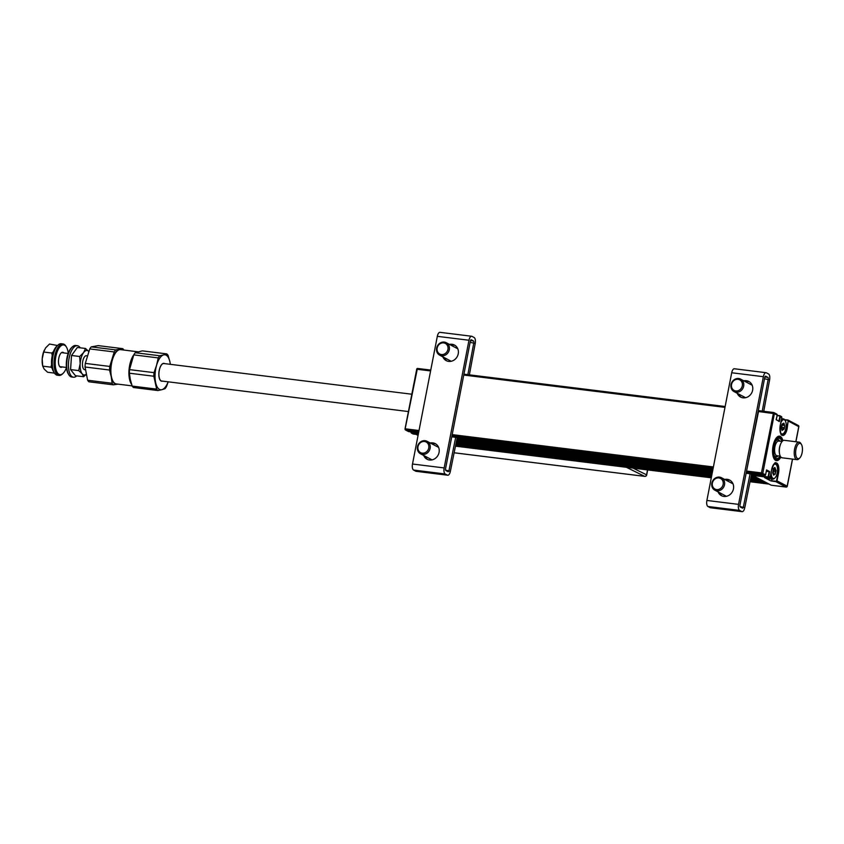 <?xml version="1.0" encoding="UTF-8"?>
<svg xmlns="http://www.w3.org/2000/svg" width="844" height="844" viewBox="0 0 844 844"><rect width="100%" height="100%" fill="white"/><g stroke="black" fill="none" stroke-linecap="round" stroke-linejoin="round"><path stroke-width="1.27" d="M746.56 471.057L758.693 410.648L746.56 471.057L761.446 472.893L765.603 474.761M749.377 473.663L746.138 473.262L749.303 473.642L746.782 472.302L749.588 473.79L764.464 475.626A1.055 0.95 -62.1 0 0 765.614 474.718L766.542 469.929L769.622 471.553L766.289 471.437M751.55 474.17L752.753 474.18L752.595 475.003L767.47 476.839A0.707 0.633 -62.1 0 0 768.24 476.238L769.106 471.785L766.489 470.403M456.752 439.766L712.536 471.416M751.139 476.195L755.053 476.681L751.308 475.362M456.657 440.273L712.431 471.933M751.033 476.712L756.351 477.366M750.696 478.411L760.655 479.645L757.849 478.158L750.917 477.303M712.315 472.524L456.53 440.874M456.309 441.982L712.104 473.632M456.203 442.488L711.998 474.149M750.59 478.928L761.953 480.331M750.242 480.626L766.257 482.61L763.461 481.122L750.464 479.519M711.882 474.739L456.087 443.089M455.855 444.197L711.671 475.858M455.76 444.704L711.566 476.364M750.137 481.143L767.555 483.296M769.622 471.553L768.694 476.354A1.055 0.95 117.9 0 1 767.544 477.261L752.669 475.415L771.237 485.226L769.063 484.097L750.021 481.734M711.45 476.966L455.633 445.305M758.767 410.68L773.494 412.494M780.067 415.913L777.187 415.332L779.529 415.628A1.055 0.95 117.9 0 1 780.278 416.778L779.35 421.567L776.153 419.626L777.187 415.185M785.859 428.499L787.146 428.72A8.64 3.682 -82.9 0 1 782.082 435.293A8.64 3.682 -82.9 0 1 780.289 425.081L781.776 417.58L779.824 416.662A0.707 0.633 -62.1 0 0 779.318 415.902L777.134 415.628M779.35 421.567L778.337 421.04M780.289 425.081L781.776 417.58A1.055 0.95 -62.1 0 0 781.291 416.503L779.824 415.723M781.998 434.987A8.282 3.524 97.1 0 0 782.377 435.082A8.282 3.524 97.1 0 0 786.692 428.604L788.159 421.072L787.146 428.72M758.144 411.482L774.391 413.666A1.055 0.95 -62.1 0 0 773.937 412.611A1.055 1.055 0 0 0 773.568 412.494L761.446 472.893L761.657 474.149L764.485 475.636L749.588 473.79M769.074 478.042L769.042 478.042A1.055 0.95 -62.1 0 0 770.171 477.134L768.24 476.238M764.928 477.293L769.021 478.042L767.47 476.839M772.028 479.033L771.69 480.742L771.564 478.97M771.627 469.644L771.627 469.602A8.64 3.682 -82.9 0 1 776.691 463.029A8.64 3.682 -82.9 0 1 778.495 473.231L777.029 480.763A1.055 0.95 117.9 0 1 775.879 481.671L770.857 480.932L765.529 477.609M784.582 419.637L787.863 420.038A1.055 0.95 117.9 0 1 788.612 421.188L798.751 426.684M771.31 485.226L786.228 487.051M770.161 477.176L771.627 469.602M771.69 480.742L775.805 481.259A0.707 0.633 -62.1 0 0 776.575 480.647L778.041 473.115A8.282 3.524 97.1 0 0 775.763 463.156A8.282 3.524 97.1 0 0 774.138 463.789M792.548 459.094L787.283 486.218L776.575 480.647M782.884 440.737A12.333 5.254 97.1 0 0 780.32 436.432A12.333 5.254 97.1 0 0 773.083 445.822A12.333 5.254 97.1 0 0 775.657 460.402A12.333 5.254 97.1 0 0 780.869 457.058M746.328 472.25L761.657 474.149A1.055 0.95 -62.1 0 0 762.807 473.241L774.391 413.666L777.197 415.142A1.055 0.95 -62.1 0 0 776.744 414.087L773.937 412.611A1.055 0.95 -62.1 0 0 773.642 412.516L758.619 410.659M776.343 419.732L778.959 421.114L779.824 416.662M788.159 421.072A0.707 0.633 -62.1 0 0 787.652 420.312L784.804 419.953M776.48 439.872A8.809 3.756 -82.9 0 1 777.809 439.513A8.809 3.756 -82.9 0 1 777.883 439.524M782.399 441.138A11.278 4.8 97.1 0 0 777.904 437.54A11.278 4.8 97.1 0 0 773.505 446.043A11.278 4.8 97.1 0 0 774.634 458.186A11.278 4.8 97.1 0 0 780.5 456.551M780.647 456.773A12.333 5.254 -82.9 0 1 776.301 460.634M779.328 436.158A12.333 5.254 -82.9 0 1 782.599 440.958M780.056 456.129A10.223 4.357 -82.9 0 1 774.845 457.121A10.223 4.357 -82.9 0 1 773.674 447.879A10.223 4.357 -82.9 0 1 777.06 439.218A10.223 4.357 -82.9 0 1 781.882 441.433M775.72 457.015A8.809 3.756 -82.9 0 1 775.636 457.005A8.809 3.756 -82.9 0 1 774.444 456.33M412.684 433.721A1.055 0.95 -62.1 0 0 413.222 434.006L413.275 434.016M418.202 434.713L417.39 434.523M418.329 434.038L411.756 433.225A1.055 0.95 117.9 0 1 411.007 432.086L411.176 432.044A0.707 0.633 -62.1 0 0 411.682 432.814L418.413 433.647M408.137 431.316A1.055 0.95 -62.1 0 0 408.665 431.601L418.571 432.824L408.665 431.601L405.869 430.113L405.647 428.868L419.014 430.514M413.222 434.006L417.337 434.512L413.243 434.016L411.682 432.814M780.13 431.21A7.227 3.081 97.1 0 0 783.675 433.32L783.105 433.879A7.934 3.376 -82.9 0 1 781.502 434.618M783.675 433.32A7.227 3.081 97.1 0 0 785.891 428.341A7.227 3.081 97.1 0 0 785.236 420.671A7.227 3.081 97.1 0 0 780.647 423.371M782.061 430.334L782.726 429.522L781.903 429.427M782.04 424.015L782.599 424.089L781.966 424.163M782.863 423.783L782.093 423.952M782.377 425.207L784.276 425.439L781.882 424.574L783.949 423.161L784.741 426.114L784.171 429.026L782.093 430.472L781.301 427.518L781.871 424.606L781.903 427.328L783.802 427.56L783.696 429.005L781.797 428.773L781.903 427.328M781.892 429.353L783.517 429.385L781.861 429.174M781.892 424.458L784.192 424.532M783.306 423.287L783.949 423.161M781.312 419.995A7.934 3.376 -82.9 0 1 783.359 418.867A7.934 3.376 -82.9 0 1 784.825 419.985L785.236 420.671M767.491 477.852A7.934 3.376 97.1 0 0 768.705 478.622L772.756 479.118A7.934 3.376 -82.9 0 1 770.477 475.699M771.226 471.859A7.227 3.081 97.1 0 0 775.024 477.831L774.454 478.39A7.934 3.376 -82.9 0 1 772.756 479.118M775.024 477.831A7.227 3.081 97.1 0 0 777.24 472.851A7.227 3.081 97.1 0 0 776.586 465.181A7.227 3.081 97.1 0 0 772.629 466.363M773.389 468.526L773.948 468.599L773.315 468.673M774.212 468.293L773.442 468.462M773.241 468.969L775.077 469.19L774.655 467.798M773.104 473.495L773.726 469.718L775.625 469.95L773.22 469.074M773.726 469.718L773.579 468.367L774.897 467.471L776.09 470.625L775.151 474.286L773.252 473.938M773.283 471.648L775.182 471.88L775.647 470.424L773.748 470.192M773.241 473.864L774.866 473.895L773.209 473.684M773.41 474.845L774.064 474.033M774.444 474.37L773.463 474.856M773.842 475.183L772.693 472.978L773.22 469.116M774.803 463.388A7.934 3.376 -82.9 0 1 776.174 464.495L776.586 465.181M416.514 434.417A7.934 3.376 97.1 0 0 417.727 435.177L418.096 435.23M159.4 378.154A7.406 3.154 -82.9 0 1 159.157 377.627M780.626 444.039A7.406 3.154 97.1 0 0 779.476 453.302M774.296 455.971A8.809 3.756 97.1 0 0 777.989 455.876M779.814 441.18A8.809 3.756 97.1 0 0 779.518 440.673A8.809 3.756 97.1 0 0 776.248 440.188M796.715 457.712A7.754 3.302 97.1 0 0 799.743 458.007A7.754 3.302 97.1 0 0 802.317 451.424A7.754 3.302 97.1 0 0 801.42 444.419A7.754 3.302 97.1 0 0 801.357 444.324A7.754 3.302 97.1 0 0 796.536 447.204A7.754 3.302 97.1 0 0 796.715 457.712M799.743 458.007L798.888 458.841A8.809 3.756 -82.9 0 1 797.01 459.653A8.809 3.756 -82.9 0 1 795.449 458.514A8.809 3.756 -82.9 0 1 794.721 448.438A8.809 3.756 -82.9 0 1 799.173 442.161A8.809 3.756 -82.9 0 1 800.724 443.3A8.809 3.756 -82.9 0 1 800.798 443.406A8.809 3.756 -82.9 0 1 800.861 443.511M799.173 442.161L784.298 440.315A8.809 3.756 97.1 0 0 779.835 446.592A8.809 3.756 97.1 0 0 780.573 456.667A8.809 3.756 97.1 0 0 782.124 457.807L797.01 459.653M411.767 394.211L163.873 363.532A8.809 3.756 97.1 0 0 159.41 369.809A8.809 3.756 97.1 0 0 160.149 379.884A8.809 3.756 97.1 0 0 161.71 381.024L408.401 411.555M633.084 468.125L646.557 474.824A1.772 1.604 116.4 0 1 644.637 476.343A1.772 0.76 97.1 0 0 644.742 476.375A1.772 0.76 97.1 0 0 644.9 476.354M86.077 374.335A12.333 5.254 -82.9 0 1 82.153 373.786A12.333 5.254 -82.9 0 1 80.18 363.669A12.333 5.254 97.1 0 1 83.588 352.613L79.674 356.495L80.18 363.669L78.724 370.611L70.569 369.598L71.518 355.482L77.363 347.475L85.518 348.477L83.588 352.613A12.333 5.254 -82.9 0 1 88.736 351.41M85.518 348.477L88.947 351.653M71.518 355.482L79.674 356.495M70.569 369.598L75.454 375.707L83.609 376.709L82.153 373.786L78.724 370.611M86.109 374.493L83.609 376.709M87.185 355.82L86.415 355.725A7.047 3.007 97.1 0 0 84.421 356.938A7.047 3.007 97.1 0 0 82.48 365.294A7.047 3.007 97.1 0 0 85.307 369.64M132.118 385.887L116.345 383.936A17.27 7.353 -82.9 0 1 111.387 376.508A17.27 7.353 -82.9 0 1 112.864 358.394A17.27 7.353 -82.9 0 1 120.597 349.648L138.089 351.821M131.611 384.326A17.27 7.353 -82.9 0 1 129.427 378.734A17.27 7.353 -82.9 0 1 133.869 354.723M122.074 349.838A17.629 7.501 97.1 0 0 119.648 349.332A17.629 7.501 97.1 0 0 112.421 359.238A17.629 7.501 97.1 0 0 111.239 376.698L109.53 370.031A19.391 8.25 -82.9 0 1 109.773 366.433L114.225 351.948A19.391 8.25 -82.9 0 1 115.712 349.901L122.739 348.656L98.263 345.629L91.236 346.873A19.391 8.25 97.1 0 0 89.749 348.92L85.297 363.395A19.391 8.25 97.1 0 0 85.054 367.003L87.628 380.243A19.391 8.25 97.1 0 0 88.884 381.794L113.36 384.832A19.391 8.25 -82.9 0 1 112.104 383.271L111.239 376.698A17.629 7.501 97.1 0 0 117.295 384.252A17.629 7.501 97.1 0 0 117.833 384.115M117.96 384.136L113.36 384.832M122.739 348.656A19.391 8.25 -82.9 0 1 123.889 350.06M136.717 352.222A17.27 7.353 -82.9 0 1 137.815 351.895M87.628 380.243L112.104 383.271M85.054 367.003L109.53 370.031M85.297 363.395L109.773 366.433M89.749 348.92L114.225 351.948M91.236 346.873L115.712 349.901M76.741 375.865A15.867 6.752 -82.9 0 1 73.47 377.205L71.729 376.994A15.867 6.752 -82.9 0 1 68.807 374.747L68.29 373.903A14.981 6.383 -82.9 0 1 66.75 369.577A14.981 6.383 -82.9 0 1 71.529 347.665L72.246 346.968A15.867 6.752 -82.9 0 1 75.633 345.512L77.374 345.723A15.867 6.752 -82.9 0 1 80.212 347.823M68.807 374.747A15.867 6.752 -82.9 0 1 67.172 370.168A15.867 6.752 -82.9 0 1 72.246 346.968M73.47 377.205A15.867 6.752 -82.9 0 1 68.913 370.379A15.867 6.752 -82.9 0 1 70.274 353.752A15.867 6.752 -82.9 0 1 77.374 345.723M63.849 352.929A7.575 3.228 97.1 0 0 62.741 352.264A7.575 3.228 97.1 0 0 59.354 356.094A7.575 3.228 97.1 0 0 58.7 364.038A7.575 3.228 97.1 0 0 60.884 367.298A7.575 3.228 97.1 0 0 62.118 366.929M68.237 353.267A14.981 6.383 97.1 0 0 67.953 351.357A14.981 6.383 97.1 0 0 66.412 347.032A14.981 6.383 97.1 0 0 58.173 349.564A14.981 6.383 97.1 0 0 55.662 368.206A14.981 6.383 97.1 0 0 63.163 373.27A14.981 6.383 97.1 0 0 66.454 367.667M66.412 347.032L65.895 346.188A15.867 6.752 97.1 0 0 62.962 343.941A15.867 6.752 97.1 0 0 55.873 351.969A15.867 6.752 97.1 0 0 54.512 368.606A15.867 6.752 97.1 0 0 59.069 375.422A15.867 6.752 97.1 0 0 62.456 373.966L63.163 373.27M62.962 343.941L61.222 343.73A15.867 6.752 97.1 0 0 54.132 351.758A15.867 6.752 97.1 0 0 52.771 368.385A15.867 6.752 97.1 0 0 57.329 375.211L59.069 375.422M53.9 372.014A14.105 6.003 -82.9 0 1 51.917 367.203A14.105 6.003 -82.9 0 1 57.118 345.987M52.128 368.174L50.862 367.161L51.579 364.756M50.862 367.161L42.717 366.148L42.443 364.587A12.333 5.254 -82.9 0 1 42.2 358.974L42.717 366.148L44.173 369.081L47.602 372.257L54.491 373.111M44.299 350.154A12.333 5.254 -82.9 0 0 44.194 350.397A12.333 5.254 -82.9 0 0 42.2 358.974L43.666 352.032L51.811 353.045L52.212 355.693M43.666 352.032L45.597 347.907L49.511 344.025L57.529 345.512M53.362 351.737L51.811 353.045M168.209 381.826L166.479 386.541A19.391 8.25 97.1 0 1 165.762 387.691A19.391 8.25 97.1 0 1 165.013 388.694L161.9 389.675A17.629 7.501 97.1 0 0 165.878 386.33A17.629 7.501 97.1 0 0 168.156 381.826M170.319 364.334A17.629 7.501 97.1 0 0 169.908 361.823L168.061 355.335A19.391 8.25 97.1 0 0 166.785 353.9L142.309 350.872L135.24 352.729A19.391 8.25 97.1 0 0 134.491 353.731A19.391 8.25 97.1 0 0 133.774 354.881L129.543 369.619L154.019 372.647A19.391 8.25 97.1 0 0 153.83 376.234L129.354 373.206L130.345 379.6L132.191 386.088L156.657 389.116A19.391 8.25 97.1 0 0 157.944 390.55L133.468 387.523A19.391 8.25 97.1 0 1 132.191 386.088M135.24 352.729L159.716 355.757A19.391 8.25 97.1 0 0 158.967 356.769A19.391 8.25 97.1 0 0 158.25 357.909L133.774 354.881M159.716 355.757L163.673 354.881A17.629 7.501 97.1 0 1 169.908 361.823L170.393 364.344M166.785 353.9L163.673 354.881A17.629 7.501 97.1 0 0 156.562 365.336L158.25 357.909M154.019 372.647L156.562 365.336A17.629 7.501 97.1 0 0 155.676 382.733A17.629 7.501 97.1 0 0 161.9 389.675L157.944 390.55M162.449 381.119A8.989 3.83 -82.9 0 1 158.883 375.696A8.989 3.83 -82.9 0 1 161.215 365.114A8.989 3.83 -82.9 0 1 164.622 363.627M129.543 369.619A19.391 8.25 97.1 0 0 129.354 373.206M156.657 389.116L153.83 376.234M743.828 380.823A8.809 7.87 117.9 0 1 746.37 380.707A8.809 7.87 117.9 0 1 748.828 381.477A8.809 7.87 117.9 0 1 752.247 391.627A8.809 7.87 117.9 0 1 743.047 397.819A8.809 7.87 117.9 0 1 740.589 397.049A8.809 7.87 117.9 0 1 737.234 393.283M749.514 381.889A8.809 7.87 -62.1 0 0 747.773 381.446A8.809 7.87 -62.1 0 0 745.231 381.562M738.637 394.032A8.809 7.87 -62.1 0 0 741.306 397.387M724.669 479.434A8.809 7.87 117.9 0 1 727.201 479.308A8.809 7.87 117.9 0 1 729.659 480.078A8.809 7.87 117.9 0 1 733.077 490.237A8.809 7.87 117.9 0 1 723.878 496.43A8.809 7.87 117.9 0 1 721.42 495.66A8.809 7.87 117.9 0 1 718.075 491.894M730.345 480.489A8.809 7.87 -62.1 0 0 728.604 480.057A8.809 7.87 -62.1 0 0 726.062 480.173M719.468 492.632A8.809 7.87 -62.1 0 0 722.137 495.998M750.063 473.853L743.364 506.949A1.583 0.675 -82.9 0 1 742.551 508.162A1.583 0.675 -82.9 0 1 742.446 508.13L740.272 506.991A1.583 0.675 -82.9 0 1 739.945 505.113L764.759 377.426A1.583 0.675 -82.9 0 1 765.592 376.181A1.583 0.675 -82.9 0 1 765.698 376.213L767.861 377.363A1.583 0.675 -82.9 0 1 768.198 379.209L762.248 411.091M751.571 474.043L744.756 507.75A5.106 2.173 -82.9 0 1 742.119 511.664A5.106 2.173 -82.9 0 1 741.781 511.559L739.608 510.409A5.106 2.173 -82.9 0 1 738.542 504.374L763.366 376.688A5.106 2.173 -82.9 0 1 766.025 372.689A5.106 2.173 -82.9 0 1 766.363 372.795L768.525 373.945A5.106 2.173 -82.9 0 1 769.612 379.895L763.757 411.281M734.702 368.881A5.106 2.173 97.1 0 0 734.364 368.765A5.106 2.173 97.1 0 0 731.706 372.763L706.892 500.45A5.106 2.173 97.1 0 0 707.958 506.495L710.12 507.645A5.106 2.173 97.1 0 0 710.458 507.75L742.119 511.664M730.988 482.779A7.754 6.91 120 0 1 732.022 482.821A7.754 6.91 120 0 1 732.56 482.916M725.745 496.43A7.754 6.91 120 0 1 724.827 495.47M750.664 384.431A7.754 6.942 115.8 0 1 751.023 384.474A7.754 6.942 115.8 0 1 751.909 384.642M744.587 397.851A7.754 6.942 115.8 0 1 743.627 396.669M449.451 344.394A8.809 7.87 117.9 0 1 451.983 344.268A8.809 7.87 117.9 0 1 454.441 345.038A8.809 7.87 117.9 0 1 457.859 355.197A8.809 7.87 117.9 0 1 448.66 361.39A8.809 7.87 117.9 0 1 446.202 360.62A8.809 7.87 117.9 0 1 442.857 356.854M455.127 345.449A8.809 7.87 -62.1 0 0 453.386 345.017A8.809 7.87 -62.1 0 0 450.844 345.133M444.25 357.592A8.809 7.87 -62.1 0 0 446.93 360.947M430.282 442.994A8.809 7.87 117.9 0 1 432.824 442.878A8.809 7.87 117.9 0 1 435.282 443.649A8.809 7.87 117.9 0 1 438.69 453.798A8.809 7.87 117.9 0 1 429.49 460.001A8.809 7.87 117.9 0 1 427.032 459.231A8.809 7.87 117.9 0 1 423.688 455.465M435.958 444.06A8.809 7.87 -62.1 0 0 434.217 443.617A8.809 7.87 -62.1 0 0 431.685 443.744M425.091 456.203A8.809 7.87 -62.1 0 0 427.76 459.558M455.697 437.319L448.987 470.519A1.583 0.675 -82.9 0 1 448.164 471.733A1.583 0.675 -82.9 0 1 448.058 471.701L445.885 470.551A1.583 0.675 -82.9 0 1 445.558 468.684L470.382 340.987A1.583 0.675 -82.9 0 1 471.205 339.752A1.583 0.675 -82.9 0 1 471.311 339.784L473.473 340.934A1.583 0.675 -82.9 0 1 473.811 342.78L467.861 374.662M457.216 437.508L450.369 471.321A5.106 2.173 -82.9 0 1 447.731 475.235A5.106 2.173 -82.9 0 1 447.394 475.119L445.221 473.98A5.106 2.173 -82.9 0 1 444.155 467.935L468.979 340.248A5.106 2.173 -82.9 0 1 471.638 336.25A5.106 2.173 -82.9 0 1 471.975 336.355L474.138 337.505A5.106 2.173 -82.9 0 1 475.225 343.455L469.369 374.841M440.315 332.441A5.106 2.173 97.1 0 0 439.988 332.336A5.106 2.173 97.1 0 0 437.319 336.334L412.505 464.021A5.106 2.173 97.1 0 0 413.571 470.055L415.733 471.205A5.106 2.173 97.1 0 0 416.071 471.311L447.731 475.235M436.601 446.349A7.754 6.91 120 0 1 437.635 446.392A7.754 6.91 120 0 1 438.173 446.476M431.368 459.991A7.754 6.91 120 0 1 430.44 459.041M456.277 348.002A7.754 6.942 115.8 0 1 456.636 348.034A7.754 6.942 115.8 0 1 457.522 348.213M450.2 361.422A7.754 6.942 115.8 0 1 449.24 360.24M429.775 444.334A7.047 6.298 117.9 0 1 428.035 452.31A7.047 6.298 117.9 0 1 420.502 453.777A7.047 6.298 117.9 0 1 417.812 450.749A7.047 6.298 117.9 0 1 419.563 442.773A7.047 6.298 117.9 0 1 427.096 441.317A7.047 6.298 117.9 0 1 429.775 444.334M418.286 450.052A5.992 5.349 -62.1 0 0 425.471 452.511A5.992 5.349 -62.1 0 0 428.457 444.598A5.992 5.349 -62.1 0 0 421.283 442.14A5.992 5.349 -62.1 0 0 418.286 450.052M713.887 479.265A7.047 6.298 117.9 0 1 721.483 477.746A7.047 6.298 117.9 0 1 722.475 488.687A7.047 6.298 117.9 0 1 714.889 490.206A7.047 6.298 117.9 0 1 713.887 479.265M721.409 487.758A5.992 5.349 -62.1 0 0 721.873 479.476A5.992 5.349 -62.1 0 0 714.119 479.751A5.992 5.349 -62.1 0 0 713.644 488.032A5.992 5.349 -62.1 0 0 721.409 487.758M742.055 389.611A7.047 6.298 117.9 0 1 734.048 391.605A7.047 6.298 117.9 0 1 732.645 381.129A7.047 6.298 117.9 0 1 740.642 379.135A7.047 6.298 117.9 0 1 742.055 389.611M732.93 381.541A5.992 5.349 -62.1 0 0 733.162 389.77A5.992 5.349 -62.1 0 0 740.926 388.746A5.992 5.349 -62.1 0 0 740.705 380.528A5.992 5.349 -62.1 0 0 732.93 381.541M448.765 351.399A7.047 6.298 117.9 0 1 439.671 355.166A7.047 6.298 117.9 0 1 437.16 346.473A7.047 6.298 117.9 0 1 446.265 342.706A7.047 6.298 117.9 0 1 448.765 351.399M437.614 346.62A5.992 5.349 -62.1 0 0 440.114 354.185A5.992 5.349 -62.1 0 0 447.478 350.809A5.992 5.349 -62.1 0 0 444.978 343.244A5.992 5.349 -62.1 0 0 437.614 346.62M713.169 468.146L451.951 435.82M452.184 434.618L713.402 466.954M451.751 436.812L712.969 469.148L451.751 436.833M457.163 437.741L712.927 469.391M712.695 470.583L456.921 438.933M455.465 446.138L711.292 477.799L455.465 446.149M463.926 374.187L725.144 406.513L463.926 374.177M724.985 407.378L463.757 375.042M780.964 434.08A8.282 3.524 97.1 0 0 781.839 434.913M770.857 480.932L764.548 477.598M771.237 485.226L786.112 487.072A1.055 1.055 0 0 0 787.283 486.218L787.157 486.271M775.879 481.671L786.038 487.041A1.055 0.95 117.9 0 0 787.188 486.133L792.453 459.083M795.818 441.739L798.772 426.558A1.055 0.95 117.9 0 0 798.023 425.418M787.863 420.038L788.401 420.323M777.208 473.009L778.495 473.231M418.782 431.717L405.869 430.113A1.055 0.95 -62.1 0 1 405.574 430.018L408.38 431.506M430.598 370.938L417.231 369.292L405.12 428.974A1.055 0.95 -62.1 0 0 405.574 430.018A1.055 1.055 0 0 1 405.025 428.889L416.693 369.398M417.843 368.48L430.767 370.083L417.843 368.48M417.231 369.292L417.78 368.459A1.055 1.055 0 0 0 416.609 369.313L417.231 369.292M783.728 424.68L783.485 423.308M777.704 455.844A8.461 3.598 -82.9 0 1 774.349 455.581A8.461 3.598 -82.9 0 1 773.937 454.81M775.625 441.222A8.461 3.598 -82.9 0 1 779.413 440.979A8.461 3.598 -82.9 0 1 779.518 441.148M782.103 441.465L778.738 441.053A7.406 3.154 97.1 0 0 774.992 446.328A7.406 3.154 97.1 0 0 775.615 454.789A7.406 3.154 97.1 0 0 776.923 455.739L780.278 456.161M454.125 452.774L644.637 476.343L626.438 467.312M647.517 469.918L646.504 475.035M739.977 506.537L744.756 507.75M763.366 376.688L731.706 372.763M706.892 500.45L738.542 504.374M707.958 506.495L739.608 510.409M710.12 507.645L741.781 511.559M767.861 377.363L764.875 376.994M769.612 379.895L764.506 378.756M445.59 470.097L450.369 471.321M468.979 340.248L437.319 336.334M412.505 464.021L444.155 467.935M413.571 470.055L445.221 473.98M415.733 471.205L447.394 475.119M473.473 340.934L470.488 340.565M475.225 343.455L470.119 342.326M782.377 435.082L781.934 434.945C780.827 435.894 780.289 432.624 780.31 425.112M777.218 415.174L776.322 419.816M766.542 470.097L765.645 474.75M788.159 420.133L798.318 425.503A1.055 1.055 0 0 1 798.857 426.642L795.924 441.76M764.928 477.535L769.042 478.042M770.192 477.155L771.659 469.623C773.99 463.683 775.362 461.531 775.763 463.156M411.461 433.13L412.927 433.911M781.565 418.645L783.359 418.867M801.42 444.419L800.798 443.406M454.125 452.785L644.742 476.375A1.772 1.772 0 0 0 646.694 474.961L647.675 469.939M85.328 369.799L84.685 369.714M66.433 367.457L59.766 366.634M68.174 353.467L61.506 352.644M734.364 368.765L766.025 372.689M439.988 332.336L471.638 336.25M420.502 453.777L432.033 459.874M427.096 441.317L438.627 447.415M721.483 477.746L733.014 483.855M714.889 490.206L726.42 496.314M734.048 391.605L745.59 397.703M740.642 379.135L752.183 385.244M439.671 355.166L451.202 361.274M446.265 342.706L457.796 348.804"/></g></svg>

